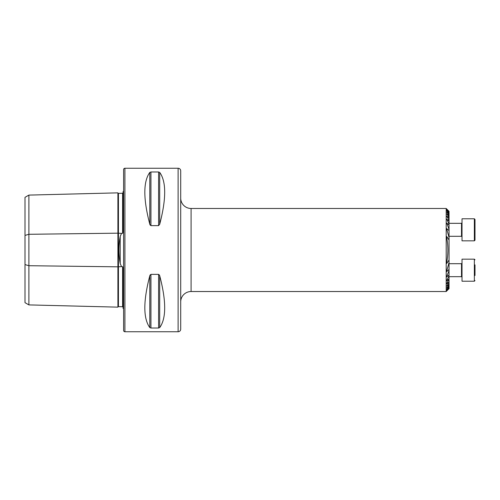 <?xml version="1.0" encoding="UTF-8"?>
<svg xmlns="http://www.w3.org/2000/svg" width="500" height="500" viewBox="0 0 500 500"><rect width="100%" height="100%" fill="white"/><g stroke="black" fill="none" stroke-linecap="round" stroke-linejoin="round"><path stroke-width="0.75" d="M123.1 307.25L122.594 306.744L118.438 306.637A0.519 0.519 0 0 1 118.438 306.637A0.519 0.519 0 0 0 117.906 307.144L28.894 304.906L25 302.663L25 235.413L28.894 234.288L117.906 233.169L117.906 192.856A0.519 0.519 0 0 0 118.425 193.363L122.594 193.256L123.1 192.75M117.906 307.144L117.906 266.831L121.5 266.613L120.188 263.456L120.188 236.544C118.506 245.487 118.506 254.456 120.188 263.456M28.894 304.906L28.894 265.712L117.906 266.831L117.906 233.169L121.5 233.388L120.188 236.544M121.5 233.388L122.594 233.306L123.1 231.775L123.1 191.506A2.594 2.594 0 0 0 123.619 191.194M123.619 308.806A2.594 2.594 0 0 0 123.1 308.494L123.1 268.225L122.594 266.694L121.5 266.613M180.706 301.9A10.381 10.381 0 0 1 191.088 291.525L446.194 291.525L446.194 208.475L449.05 211.363L446.794 209.237L449.05 211.719L446.794 209.769L449.05 212.481L446.794 210.694L449.05 213.675L446.794 212.044L449.05 215.338L449.05 215.719L446.794 213.856L449.05 217.556L449.05 218.05L446.794 216.206L449.05 220.444L449.05 221.088L446.794 219.225L449.05 224.225L449.05 225.081L446.794 223.131L449.05 229.387L449.05 230.619L446.637 228.544M180.706 198.1A10.381 10.381 0 0 0 191.088 208.475L446.194 208.475M124.913 168.25A1.3 1.3 0 0 0 123.619 169.55L123.619 330.45A1.3 1.3 0 0 0 124.913 331.75L124.913 168.25L178.113 168.25A2.594 2.594 0 0 1 180.706 170.85L180.706 329.15A2.594 2.594 0 0 1 178.113 331.75L124.913 331.75M446.794 229.3L449.05 237.55L449.05 240.006L446.794 236.562L446.794 238.231C448.25 246.038 448.25 253.881 446.794 261.769L446.794 263.438L449.05 259.994L449.05 262.45L446.794 270.7L446.794 271.594L449.05 269.381L449.05 270.613L446.794 276.231L446.794 276.869L449.05 274.919L449.05 275.775L446.794 280.294L446.794 280.775L449.05 278.913L446.794 283.419L446.794 283.794L449.05 281.95L446.794 286.144L449.05 284.281L449.05 284.662L446.794 287.956L449.05 286.325L446.794 289.306L449.05 287.519L446.794 290.231L449.05 288.281L446.794 290.763L449.05 288.637L446.194 291.525M446.794 283.419L446.794 283.794L446.794 283.419M446.794 280.294L446.794 280.775L446.794 280.294M446.794 276.231L446.794 276.869L446.794 276.231M446.637 271.425L446.794 270.7M446.637 263.125L446.794 261.769M446.794 238.231L446.637 236.875M446.794 223.131L446.794 223.769L446.794 223.131M446.794 219.225L446.794 219.706L446.794 219.225M446.794 216.206L446.794 216.581L446.794 216.206M123.1 289.025L123.1 273.356L123.1 289.025M123.1 226.644L123.1 210.975L123.1 226.644M149.812 172.4L149.812 224.281C143.175 198.856 143.175 181.562 149.812 172.4L150.938 171.969L158.581 171.969L159.7 172.4C166.344 181.562 166.344 198.856 159.7 224.281L158.581 225.637L150.938 225.637L149.812 224.281L150.175 225.125M149.812 327.6C143.175 318.438 143.175 301.144 149.812 275.719L150.938 274.363L158.581 274.363L159.7 275.719C166.344 301.144 166.344 318.438 159.7 327.6L158.581 328.031L150.938 328.031L149.812 327.6L149.812 275.719L150.175 274.875M158.581 274.363L158.581 328.031L159.7 327.6L159.7 275.719L159.344 274.875M25 235.413L25 197.338L28.894 195.094L117.906 192.856M449.05 211.363L446.794 209.075M446.794 290.925L449.05 288.637M118.425 193.363A0.519 0.519 0 0 0 118.438 193.363L118.438 306.637M25 264.587L28.894 265.712L28.894 195.094M449.05 288.281L449.05 288.6M449.05 287.519L449.05 288.163M449.05 286.325L449.05 287.325M449.05 276.675L449.05 278.913M449.05 284.662L449.05 286.044M449.05 213.956L449.05 215.338M449.05 221.088L449.05 223.325M449.05 282.444L449.05 284.281M449.05 215.719L449.05 217.556M449.05 279.556L449.05 281.95M449.05 218.05L449.05 220.444M449.05 211.4L449.05 211.719M449.05 211.838L449.05 212.481M449.05 212.675L449.05 213.675M449.05 225.081L449.05 229.387M449.05 270.613L449.05 274.919M449.05 230.619L449.05 237.55M449.05 262.45L449.05 269.381M449.05 240.006L449.05 259.994M462.025 218.8L462.025 240.844L474.35 240.844L474.35 218.787L475 219.431L475 221.238M462.025 218.787L474.35 218.787L475 219.431L475 240.194L474.35 240.844L475 240.194M475 264.875L475 275.494M462.025 259.156L462.025 281.212L474.35 281.212L474.35 259.156L475 259.806L474.35 259.156L462.025 259.156M475 264.9L475 270.206M178.113 331.75L178.113 168.25M191.088 208.475L191.088 291.525M122.594 306.744L122.594 266.694M122.594 233.306L122.594 193.256M150.938 274.363L150.938 328.031M150.938 171.969L150.938 225.637M158.581 171.969L158.581 225.637M159.7 172.4L159.7 224.281M461.506 236.294L461.506 223.337M449 276.675L461.506 276.675L461.506 263.7L462.025 263.181L461.506 263.7L449.05 263.7M474.35 281.212L475 280.569L474.35 281.212M461.506 276.675L462.025 277.194L461.506 276.675M461.506 236.3L462.025 236.819L461.506 236.3L449.05 236.3M461.506 223.325L462.025 222.806L461.506 223.325L449 223.325"/></g></svg>
